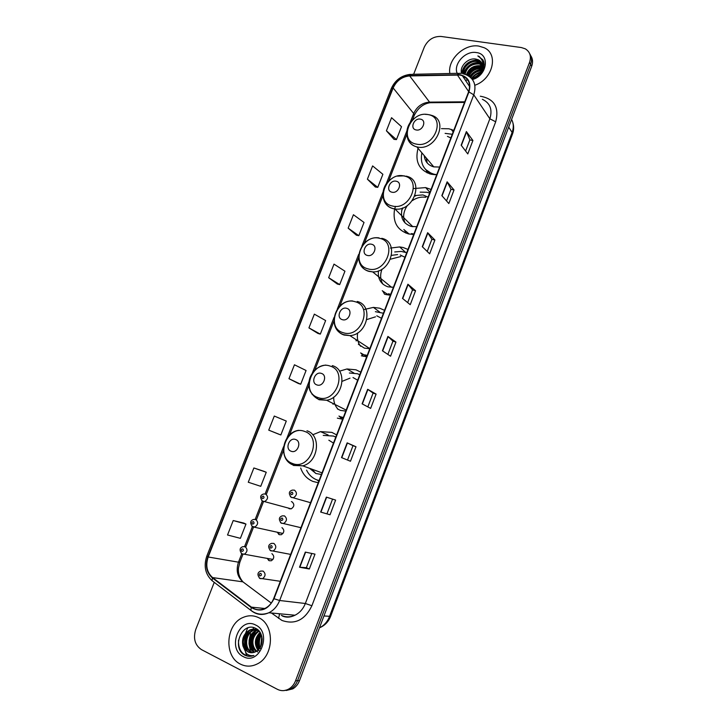 <?xml version="1.0" encoding="UTF-8"?>
<svg xmlns="http://www.w3.org/2000/svg" width="727" height="727" viewBox="0 0 727 727"><rect width="100%" height="100%" fill="white"/><g stroke="black" fill="none" stroke-linecap="round" stroke-linejoin="round"><path stroke-width="1.09" d="M336.628 434.891L331.866 432.383L320.48 431.629L312.71 434.801M300.678 468.034C302.959 474.486 307.058 478.957 312.964 481.438L318.226 482.737M360.774 372.142L355.976 369.816L346.997 368.971L339.509 371.179M384.547 310.329L379.712 308.203L373.414 307.394L364.309 309.466M365.099 355.694L365.645 356.666M407.965 249.443L403.103 247.498L399.668 246.935L390.408 248.08M386.691 294.099L386.991 294.826M431.038 189.456L425.649 187.593L413.518 188.575M395.479 206.341L394.688 208.958M394.47 209.912C392.725 222.198 397.351 230.186 408.356 233.885L413.718 234.494M453.775 130.351L448.859 128.77L441.462 128.643M418.043 148.29C414.699 161.612 419.07 170.263 431.156 174.253L436.7 174.725M288.192 507.991L289.255 508.764L291.218 508.845C294.408 506.592 294.653 504.238 291.963 501.784L291.4 501.621M277.514 532.618L279.241 534.663L281.313 534.718C284.402 532.437 284.62 530.074 281.958 527.629M267.491 558.79L269.163 560.717L271.325 560.762C274.333 558.445 274.515 556.073 271.898 553.647M385.037 294.38L390.381 295.153M361.374 355.794L366.699 356.739M337.355 418.143L342.644 419.252M286.229 690.486L292.799 688.851C295.844 687.042 298.079 684.307 299.506 680.645L531.701 66.239C533.091 62.295 532.791 58.814 530.801 55.788M214.247 582.354L195.727 629.537C193.028 638.451 194.927 645.149 201.443 649.602L277.378 689.314C281.176 691.186 285.002 691.086 288.837 688.987C291.89 687.169 294.144 684.416 295.58 680.726L529.565 62.322L530.637 64.285C532.037 60.332 531.737 56.833 529.738 53.807C531.737 56.833 532.037 60.332 530.637 64.285L297.552 680.69L530.637 64.285L531.701 66.239M284.23 690.559L290.827 688.923C293.872 687.106 296.116 684.361 297.552 680.69C296.116 684.361 293.872 687.106 290.827 688.923L284.23 690.559M279.095 532.991L278.595 534.272M268.999 559.063L268.517 560.317M478.766 46.083C464.28 43.502 447.241 59.75 449.868 73.482C447.241 59.75 464.28 43.502 478.766 46.083L484.182 47.728L478.766 46.083M258.412 617.55C253.45 615.242 248.389 615.187 243.227 617.387C225.715 624.084 223.562 656.354 240.455 664.133C245.899 666.832 251.46 666.786 257.149 663.996C274.288 656.172 274.915 624.402 258.412 617.55C253.45 615.242 248.389 615.187 243.227 617.387C225.715 624.084 223.562 656.354 240.455 664.133C245.899 666.832 251.46 666.786 257.149 663.996C274.288 656.172 274.915 624.402 258.412 617.55M459.9 75.063L462.336 75.69C468.87 78.725 470.951 84.114 468.579 91.875L273.679 598.566C271.825 603.174 268.908 606.472 264.919 608.454C260.093 610.571 255.604 610.135 251.442 607.154L212.593 577.583C206.859 572.385 205.387 565.524 208.186 556.991L393.153 87.949C396.569 80.642 402.086 76.635 409.683 75.917L459.9 75.063M460.046 74.708L409.755 75.563C401.967 76.299 396.324 80.406 392.816 87.894L207.867 556.846C205.005 565.588 206.504 572.622 212.384 577.947L251.224 607.527C260.648 612.716 268.245 609.789 274.015 598.73L468.933 91.929C471.505 82.714 468.542 76.971 460.046 74.708M309.329 568.996L306.376 567.678L299.524 567.224L309.329 568.996L315 554.138L305.313 552.102L299.524 567.224M330.031 514.771L320.652 512.053L330.031 514.771L335.629 500.103L326.368 497.123L320.652 512.053M341.508 457.592L350.469 461.245L355.994 446.76L347.152 442.861L341.508 457.592M347.515 460.037L353.004 445.66L347.152 442.861M353.004 445.66L355.994 446.76M362.101 403.839L370.643 408.392L376.104 394.098L367.671 389.299L362.101 403.839M367.826 406.893L373.096 393.08L367.671 389.299M373.096 393.089L376.104 394.098M461.163 145.2L467.788 153.924L472.913 140.493L466.38 131.56L461.163 145.2M465.598 151.043L469.869 139.875L466.38 131.56M469.851 139.911L472.913 140.493M441.843 195.627L448.841 203.551L454.03 189.956L447.141 181.814L441.843 195.627M446.532 200.934L450.994 189.265L447.141 181.814M450.976 189.293L454.03 189.956M422.287 246.689L429.657 253.805L434.91 240.037L427.649 232.695L422.287 246.689M427.222 251.451L431.883 239.265L427.649 232.695M431.874 239.292L434.91 240.037M402.485 298.406L410.237 304.686L415.553 290.745L407.911 284.23L402.485 298.406M407.674 302.614L412.536 289.891L407.911 284.23M412.527 289.909L415.553 290.745M382.42 350.787L390.563 356.212L395.951 342.09L387.918 336.428L382.42 350.787M387.873 354.422L392.943 341.163L387.918 336.428M392.934 341.172L395.951 342.09M469.624 86.595L462.336 75.69M474.822 85.259C492.77 79.37 498.958 54.043 484.182 47.728C498.958 54.043 492.77 79.37 474.822 85.259M529.565 62.322C531.482 56.297 530.047 51.799 525.267 48.809L521.323 47.546L441.089 36.459C433.528 36.196 427.939 39.731 424.323 47.055L413.636 74.281M278.559 434.11L268.745 430.148L280.849 434.964L286.293 421.069L274.288 416.053L268.745 430.148M263.983 471.323L253.877 467.97L248.27 482.237L260.748 486.327L266.255 472.259L263.883 471.287M243.727 523.049L233.222 520.541L227.533 534.99L240.392 538.334L245.971 524.085L243.627 523.004M328.668 277.714L339.7 284.602L344.943 271.207L334.002 264.128L328.668 277.714L337.337 284.048M348.151 228.142L358.838 235.693L364.027 222.453L353.422 214.729L348.151 228.142L356.457 235.23M367.399 179.169L377.758 187.366L382.875 174.289L372.615 165.92L367.399 179.169L375.35 187.003M386.419 130.787L396.442 139.611L401.504 126.689L391.562 117.701L386.419 130.787L394.025 139.339M298.388 383.492L288.973 378.703L300.705 384.229L306.076 370.497L294.444 364.781L288.973 378.703M308.939 327.895L320.325 334.111L325.632 320.552L314.346 314.146L308.939 327.895L317.981 333.457M327.059 513.553L332.575 499.122M306.367 567.687L311.801 553.465M320.325 334.111L317.881 333.429M339.7 284.602L337.237 284.03M358.838 235.693L356.357 235.212M377.758 187.366L375.25 186.984M396.442 139.611L393.916 139.33M300.705 384.229L298.297 383.447M280.849 434.964L278.459 434.074M253.877 467.97L266.255 472.259M233.222 520.541L245.971 524.085M472.196 78.634C474.104 75.535 476.939 73.554 480.692 72.7M473.068 78.425L480.156 73.472M470.269 77.153C472.786 72.636 476.667 70.319 481.91 70.21M470.723 77.562C473.095 73.363 476.758 71.101 481.701 70.773M468.361 75.79C471.105 70.165 475.567 67.575 481.747 68.038L482.483 68.202M468.842 76.09C471.659 70.637 476.076 68.147 482.11 68.62L482.392 68.674M466.434 74.845C468.724 68.393 473.332 65.348 480.274 65.694L482.637 66.475M466.907 75.045C469.342 68.82 473.922 65.893 480.638 66.284L482.628 66.893M464.698 74.172C466.161 66.829 470.86 63.222 478.793 63.34L482.483 64.948M465.107 74.318C466.825 67.202 471.505 63.74 479.166 63.931L482.546 65.321M463.353 73.781C461.472 67.593 469.978 59.296 477.294 60.959L479.693 61.75L482.074 63.585M463.644 73.854C462.281 67.647 470.614 59.977 477.666 61.55L482.201 63.912M482.864 68.311L483.51 68.547M482.801 68.774L483.364 68.947M482.992 66.666L483.864 67.238M482.928 67.038L483.809 67.529M483.091 65.739L483.573 66.184M483.119 65.112L483.873 67.284M483.119 65.066L483.964 66.829M471.823 78.725C480.883 75.726 484.854 69.992 483.737 61.513L479.184 56.47L477.83 55.943C482.855 59.114 484.237 63.831 481.956 70.092C483.446 65.403 482.301 61.995 478.511 59.859L476.167 59.16L478.575 59.959L481.61 62.658M481.956 70.092C480.029 74.817 476.648 77.689 471.805 78.698M482.919 67.084L481.774 72.037M472.441 79.525C487.344 75.744 490.343 53.798 476.276 52.544C465.471 50.517 453.157 63.921 457.147 73.318M465.189 79.961L467.116 80.197M476.167 59.16C468.352 57.197 459.264 66.484 461.572 73.263M462.899 75.917L465.716 78.098M484.182 64.939L483.119 65.039M482.519 65.121L480.047 65.657M478.584 66.121C473.84 67.856 469.969 70.773 466.961 74.854M477.83 55.943L482.955 59.85M481.538 59.396L483.6 61.141M461.872 73.218C464.144 64.303 470.006 60.023 479.447 60.386M482.537 61.504L483.982 62.477M463.699 73.872C467.025 65.485 473.05 61.85 481.783 62.967M483.001 63.385L484.173 63.967M467.879 75.526C471.232 69.919 476.14 67.175 482.61 67.266M482.919 67.302L483.828 67.447M469.924 76.871C472.786 72.555 476.857 70.11 482.146 69.556M482.655 69.538L483.128 69.538M471.75 78.625C473.949 75.463 477.021 73.336 480.965 72.246M481.329 59.087L483.528 60.977M461.654 73.245C463.617 64.394 469.342 59.987 478.811 60.005M482.455 61.259L483.946 62.304M463.572 73.327C467.007 65.085 473.023 61.531 481.628 62.676M482.964 63.149L484.164 63.776M467.615 75.381C471.014 69.61 476.021 66.811 482.628 66.993M482.946 66.957L483.855 67.193M469.678 76.68C472.614 72.209 476.794 69.728 482.237 69.247M482.719 69.247L483.246 69.256M471.532 78.389C473.831 75.072 477.048 72.9 481.174 71.864M416.207 129.96C422.741 131.478 427.158 120.1 420.415 119.155C413.899 117.683 409.492 128.961 416.207 129.96M424.223 155.587C424.895 161.503 428.085 165.265 433.792 166.874L439.653 167.056M450.849 137.957L447.432 136.367M421.869 152.806C419.897 163.875 423.95 171.009 434.028 174.226L436.736 174.634M452.267 134.277L445.115 133.368M426.267 158.004L427.194 162.966M425.549 169.455L433.128 174.58M427.149 172.908L426.458 170.681M424.659 158.141L424.804 156.278M391.962 192.201C398.469 193.955 402.958 182.404 396.242 181.232C389.763 179.524 385.292 190.983 391.962 192.201M402.295 208.104C399.977 217.409 402.958 223.516 411.218 226.442L416.707 226.706M428.067 197.171L423.314 195.063M411.446 233.585L413.899 234.012M429.657 193.055L426.758 192.255L420.133 192.137M412.164 234.276L413.163 234.494M425.758 197.317C421.124 196.581 416.644 197.689 412.327 200.625M407.411 205.459C403.358 211.439 402.585 217.3 405.112 223.053M422.723 194.945L415.081 195.518M405.848 233.094L404.694 230.404M402.049 217.927L402.067 216.046M367.344 255.431C373.814 257.431 378.376 245.69 371.688 244.281C365.245 242.345 360.701 253.977 367.344 255.431M378.431 270.871C377.686 278.968 380.857 284.284 387.954 286.829L393.425 287.256M404.957 257.276L400.223 254.977M388.273 293.763L390.726 294.271M406.711 252.705L401.204 251.415L394.725 251.951M389.036 294.371L390.544 294.726M400.768 256.549L390.481 259.185M382.029 269.144C379.957 274.642 380.257 279.641 382.911 284.157M397.642 254.568L391.617 255.341M384.574 294.244L382.865 291.218M379.212 278.85L379.085 277.123M342.335 319.662C348.76 321.907 353.395 309.975 346.743 308.339C340.345 306.149 335.729 317.963 342.335 319.662M358.356 344.253L364.336 348.124L369.779 348.715M381.484 318.281L376.786 315.8M364.763 354.849L367.19 355.439M383.42 313.246L375.368 311.665M365.563 355.358L367.071 355.767M375.495 316.836L366.871 319.544M357.693 332.875C356.775 338.028 357.748 342.49 360.601 346.279M363.327 356.312L361.055 353.186M356.194 340.945L355.957 339.564M316.927 384.919C323.315 387.418 328.022 375.296 321.407 373.414C315.045 370.97 310.356 382.975 316.927 384.919M337.383 408.874L340.354 410.355L345.779 411.109M357.666 380.212L353.004 377.531M340.89 416.862L343.308 417.534M359.783 374.705L357.475 373.76L349.36 373.006M341.735 417.271L343.235 417.734M350.014 378.158L342.172 381.312M333.684 397.133C333.584 402.04 335.092 406.12 338.191 409.374M342.063 419.206L339.273 416.198M333.057 404.248L332.793 403.349M291.109 451.231C297.452 453.993 302.232 441.68 295.662 439.535C289.337 436.836 284.575 449.032 291.109 451.231M309.538 468.306L316.009 473.531L321.416 474.467M333.475 443.088L328.849 440.208M306.576 470.151C308.802 474.749 312.165 477.975 316.654 479.82L319.062 480.574M335.783 437.091L333.493 436.064L323.233 435.391M317.79 480.229L319.035 480.647M335.801 437.045L334.993 436.691M312.065 469.233L315.654 473.386M318.753 481.365L317.454 480.12M261.647 644.149L262.193 638.86M259.703 648.22C257.676 643.631 258.167 639.078 261.193 634.562M261.048 649.266C258.567 646.53 258.867 638.188 261.466 635.316M257.921 650.211C253.941 643.977 254.641 638.024 260.039 632.326M259.385 650.938C255.204 648.766 255.077 636.007 260.33 632.799M256.158 651.447C249.824 647.148 251.469 634.18 258.857 630.854M257.74 651.983C251.733 647.566 250.47 637.715 258.685 631.463M254.459 652.246L253.968 652.001C246.489 648.52 247.816 633.526 256.231 630.409L257.912 629.846M254.777 652.028C249.088 651.919 247.198 633.817 257.04 630.454L256.231 630.409M252.769 652.664L250.733 651.91C243.227 648.42 244.581 633.344 253.023 630.2L257.385 629.418M251.542 651.937C244.099 648.439 245.299 633.481 253.832 630.254L257.44 629.455M243.136 646.485L247.825 651.837C250.324 653.046 252.869 653.037 255.468 651.81L256.049 651.501C264.174 647.584 264.074 632.326 256.04 628.537C242.382 620.694 231.313 647.248 244.09 654.763L244.754 655.127C247.698 656.59 250.751 656.708 253.905 655.49C251.097 656.054 248.57 655.372 246.317 653.446L242.972 646.039C241.5 638.869 243.772 633.526 249.788 630C252.487 628.91 255.05 628.937 257.494 630.073L259.039 630.991M251.506 652.746L248.28 651.846C245.562 650.801 243.881 647.557 243.218 642.114C243.945 635.807 246.408 631.79 250.615 630.055L257.167 629.673M255.55 624.993C239.319 616.105 226.597 648.847 243.345 656.635C259.739 665.996 272.598 632.381 255.55 624.993M253.868 627.655L252.787 629.228M252.669 629.418L251.887 630.782M250.588 633.69L249.07 640.414M248.988 643.613L250.379 650.929M247.871 627.819L247.298 628.946M246.98 629.627L245.635 633.153M245.063 635.207L244.481 647.802M245.681 652.819L246.88 655.872M249.57 656.327C241.982 655.072 238.292 649.72 238.511 640.269M247.462 651.347C243.627 644.358 244.272 637.461 249.416 630.663M253.85 651.447C250.097 644.595 250.715 637.824 255.704 631.154M258.903 649.229C256.876 643.886 257.44 638.57 260.611 633.299M261.038 645.867L261.92 636.97M246.68 650.72C243.391 644.213 243.972 637.752 248.434 631.327M253.06 650.792C249.87 644.44 250.433 638.124 254.723 631.836M258.639 649.52C256.422 643.94 257.013 638.424 260.43 632.963M260.757 646.457L261.775 636.343M319.462 627.846L319.744 627.71C324.224 625.411 327.486 621.676 329.513 616.514L512.126 132.432C513.825 127.688 513.653 123.354 511.599 119.428M508.691 127.116L512.126 132.432L512.49 134.068L330.621 616.342C328.504 621.703 324.878 625.493 319.744 627.71L319.517 627.692M299.506 680.645L295.58 680.726M330.621 616.342L323.951 615.969M480.302 96.209C494.26 98.736 499.394 107.26 495.696 121.8L311.901 605.727L305.34 603.501L489.862 118.792C492.652 109.55 490.143 103.052 482.337 99.281M311.901 605.727C304.913 620.049 294.926 624.947 281.931 620.44L271.453 613.006M281.331 615.333C285.784 617.377 290.327 617.341 294.98 615.224C299.715 612.861 303.168 608.953 305.34 603.501L279.65 600.493C277.36 606.2 273.761 610.289 268.836 612.761C262.783 615.451 257.14 614.915 251.915 611.153L252.015 611.162M461.245 73.4L459.391 73.273L457.437 74.536M410.573 74.336C401.568 75.335 395.143 80.061 391.29 88.521L392.816 87.894M207.867 556.846L206.841 556.01C203.505 566.015 205.259 574.257 212.12 580.728L212.448 580.973M212.384 577.947L212.12 580.728L251.915 611.153M458.183 73.3L411.855 74.327L409.755 75.563M251.224 607.527L250.888 610.326C256.304 614.451 262.293 615.26 268.836 612.761L294.98 615.224C290.409 617.477 286.165 617.714 282.24 615.942M274.015 598.73L279.65 600.493L473.759 94.819L468.933 91.929M462.726 73.645L466.062 74.699C474.131 78.507 476.694 85.213 473.759 94.819L489.862 118.792L495.696 121.8M278.559 613.679L279.513 614.397L278.55 618.368M208.186 556.991L238.483 562.18C235.848 570.322 237.329 576.874 242.918 581.845L271.253 603.065M212.593 577.583L242.918 581.845L244.572 583.081M251.442 607.154L264.819 608.499M457.356 74.899L468.67 91.611M409.683 75.917L429.557 102.125C422.223 102.725 416.935 106.524 413.681 113.53L409.937 123.108M464.753 101.816L429.557 102.125L430.13 102.725C423.396 103.67 418.107 107.869 414.272 115.329L412.391 120.155M393.153 87.949L413.681 113.53L414.272 115.329M406.802 131.133L386.092 184.185M382.92 192.291L361.873 246.199M358.665 254.405L337.273 309.184M334.029 317.49L312.301 373.142M309.011 381.566L286.929 438.108M283.585 446.669L265.055 494.115M262.365 501.012L255.104 519.605M252.405 526.53C249.797 522.913 250.206 520.559 253.632 519.451L255.731 519.514C258.458 522.059 258.212 524.53 254.995 526.921L252.405 526.53L244.481 546.822M241.755 553.783L238.483 562.18L239.865 562.144L238.511 567.869C237.893 572.912 239.374 577.574 242.963 581.882M432.765 102.098L430.13 102.725L464.517 102.425M382.666 350.941L388.145 336.61M402.713 298.588L408.129 284.448M422.505 246.898L427.849 232.94M442.052 195.863L447.332 182.086M461.354 145.464L466.561 131.869M362.355 403.976L367.917 389.454M341.781 457.701L347.415 442.979M320.934 512.126L326.641 497.213M299.815 567.269L305.604 552.166M416.426 144.119C434.382 148.426 446.478 117.083 427.903 114.575C410.137 110.631 398.151 141.211 416.426 144.119M407.729 138.793C409.265 143.055 412.309 145.745 416.853 146.89L417.216 146.963C435.8 151.552 449.677 119.601 431.084 115.229L429.575 114.784M425.413 169.3L429.639 173.853M392.371 205.995C410.237 210.948 422.523 179.115 404.03 175.998C386.355 171.427 374.187 202.479 392.371 205.995M384.156 200.916C385.855 204.987 388.881 207.577 393.234 208.694L394.934 208.985C414.145 212.011 424.941 179.233 405.884 176.134M403.848 229.496L409.101 234.058M367.944 268.845C385.71 274.461 398.187 242.109 379.785 238.374C362.21 233.167 349.86 264.701 367.944 268.845M360.328 264.165C362.101 267.836 364.954 270.244 368.889 271.389L372.66 271.889C391.235 272.861 399.505 241.727 381.73 238.32M382.248 290.718L388.554 295.044M343.135 332.675C360.801 338.973 373.469 306.112 355.158 301.732C337.692 295.862 325.142 327.886 343.135 332.675M336.256 328.559C338.055 331.776 340.69 333.938 344.153 335.056L349.923 335.62C367.653 334.793 373.814 305.213 357.202 301.469M360.61 352.913L366.808 356.43M317.926 397.524C335.483 404.521 348.36 371.133 330.149 366.09C312.783 359.538 300.042 392.062 317.926 397.524M311.974 394.152L319.026 399.741L326.632 400.25C343.408 397.905 347.87 369.689 332.284 365.617M338.946 416.044L343.062 418.17M292.327 463.417C309.757 471.132 322.843 437.2 304.74 431.474C287.492 424.223 274.542 457.265 292.327 463.417M287.519 460.945L293.508 465.453L302.732 465.834C318.535 462.236 321.652 435.2 306.967 430.793M317.172 480.02L318.953 480.847M291.445 497.468L290.346 496.586M310.556 502.684L291.191 497.223C288.401 493.615 288.801 491.234 292.381 490.089L294.444 490.152C297.298 492.706 297.043 495.187 293.699 497.595L291.582 497.532M292.245 492.224C290.582 492.497 290.264 493.315 291.291 494.687C292.963 494.415 293.281 493.597 292.245 492.224M281.367 523.222L280.468 522.495M300.942 527.693L281.176 523.004C278.45 519.469 278.832 517.079 282.303 515.852L284.475 515.897C287.292 518.442 287.074 520.932 283.821 523.376L281.594 523.331M282.249 518.042C280.586 518.296 280.258 519.123 281.285 520.523C282.957 520.268 283.276 519.442 282.249 518.042M270.617 550.721L269.935 550.166M290.664 554.401L270.48 550.548C267.79 547.095 268.145 544.696 271.544 543.369L273.825 543.405C276.605 545.932 276.414 548.44 273.261 550.912L270.935 550.884M271.562 545.623C269.899 545.859 269.581 546.695 270.598 548.122C272.262 547.885 272.589 547.049 271.562 545.623M259.793 578.392L259.339 578.02M280.322 581.3L259.712 578.274C257.094 574.839 257.431 572.44 260.72 571.068L263.11 571.086C265.846 573.612 265.682 576.129 262.629 578.628L260.193 578.619M260.811 573.385C259.148 573.603 258.83 574.448 259.839 575.902C261.502 575.684 261.829 574.839 260.811 573.385M291.218 508.845L262.392 501.03C259.739 497.35 260.166 494.996 263.683 493.987L265.673 494.06C268.436 496.614 268.163 499.067 264.846 501.43L262.82 501.357M262.474 498.558C264.11 498.286 264.428 497.477 263.428 496.114C261.802 496.387 261.484 497.195 262.474 498.558M262.62 501.267L261.711 500.539M282.976 533.482L252.86 526.866M252.496 524.103C254.132 523.849 254.45 523.031 253.459 521.65C251.833 521.895 251.515 522.713 252.496 524.103M252.569 526.721L251.869 526.148M272.979 559.454L241.746 553.756C239.228 550.13 239.619 547.767 242.918 546.659L245.108 546.713C247.807 549.239 247.589 551.72 244.463 554.147L242.227 554.101M241.846 551.384C243.472 551.148 243.79 550.33 242.809 548.912C241.182 549.149 240.864 549.966 241.846 551.384M241.846 553.892L241.355 553.492M328.113 434.982L320.48 431.629M353.84 372.969L346.997 368.971M379.658 312.037L373.414 307.394M405.466 252.251L399.668 246.935M429.93 192.337L425.649 187.593M453.166 131.923L451.222 129.351M512.935 122.99C514.016 126.634 513.862 130.333 512.49 134.068M292.799 688.851L288.837 688.987M391.29 88.521L206.841 556.01M406.729 134.668L388.554 181.232M382.829 195.89L364.345 243.245M358.556 258.067L339.763 306.212M333.911 321.225L314.8 370.17M308.866 385.392L289.446 435.119M283.421 450.576L266.364 494.26M263.519 501.557L256.44 519.696M253.559 527.066L245.835 546.858M242.927 554.319L239.865 562.144M481.547 64.721L481.183 64.13M480.065 62.349L479.693 61.75M434.437 174.707L434.028 174.226M433.792 166.874L416.853 146.89C404.948 143.91 403.258 127.089 413.745 118.919M428.039 114.502L425.34 114.357M425.686 169.6L429.73 173.88M412.863 226.742L394.934 208.985L393.116 208.567C379.939 205.25 379.549 185.485 392.207 178.36M404.33 175.834L397.542 176.125M416.044 195.627L414.835 196.163M402.84 207.904L401.613 210.775M404.23 229.841L409.201 234.076M391.617 287.338L372.66 271.889L368.616 271.116C350.196 265.918 360.038 234.894 379.067 237.911M382.738 291.091L388.663 295.062M369.816 348.624L349.923 335.62L343.735 334.656C326.568 329.249 334.284 299.869 352.531 300.923M366.808 356.375L361.237 353.295M346.17 410.092L326.632 400.25L318.462 399.232C313.528 397.096 309.802 391.162 309.575 389.336C308.512 385.474 308.657 381.539 310.02 377.549C313.101 370.261 318.344 366.099 325.751 365.063M339.682 416.38L343.099 418.089M322.025 472.859L302.732 465.834L292.781 464.862C277.714 459.01 282.349 432.32 298.761 430.311M318.081 480.329L318.999 480.738M253.832 630.254L253.023 630.2M250.615 630.055L249.788 630"/></g></svg>
